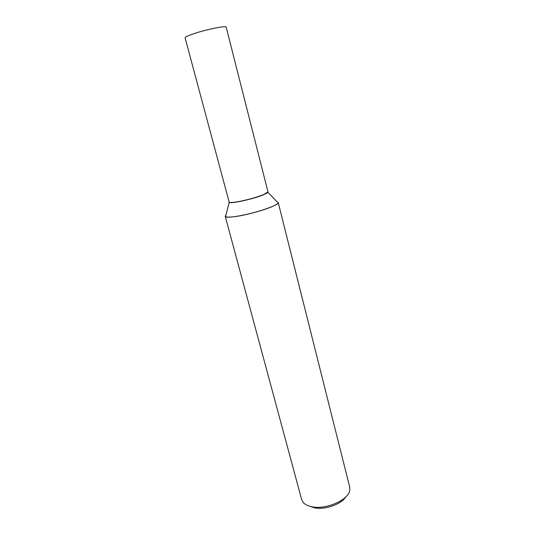 <?xml version="1.0" encoding="UTF-8"?>
<svg xmlns="http://www.w3.org/2000/svg" width="535" height="535" viewBox="0 0 535 535"><rect width="100%" height="100%" fill="white"/><g stroke="black" fill="none" stroke-linecap="round" stroke-linejoin="round"><path stroke-width="0.8" d="M267.915 192.299L263.668 194.72C254.025 198.88 230.919 203.982 229.241 202.377L228.967 201.996C229.227 202.638 231.448 202.665 235.634 202.083C247.558 200.485 269.352 193.53 267.968 191.831L226.185 27.145C226.706 25.158 203.086 30.154 191.229 34.608C187.063 36.146 185.016 37.223 185.09 37.845L229.207 202.25C230.886 203.855 253.991 198.746 263.635 194.593L267.968 191.831L267.915 192.299L276.969 201.715L278.193 202.437L349.703 487.097L349.756 490.274C348.646 500.011 325.721 510.042 311.617 506.698C307.752 505.889 304.937 504.458 303.164 502.412L301.666 499.61L225.215 216.234C225.583 217.23 228.592 217.384 234.223 216.695C250.487 214.829 280.246 205.079 278.193 202.437M225.215 216.234L225.93 215.01L225.509 216.608C227.609 219.243 259.488 212.395 272.502 206.416C275.779 204.958 277.652 203.788 278.12 202.905M309.946 506.297L314.299 507.755C324.611 510.116 341.163 504.405 345.737 496.975M229.207 202.25L229.207 202.25C230.886 203.855 253.991 198.746 263.635 194.593M229.241 202.377L225.509 216.608"/></g></svg>
